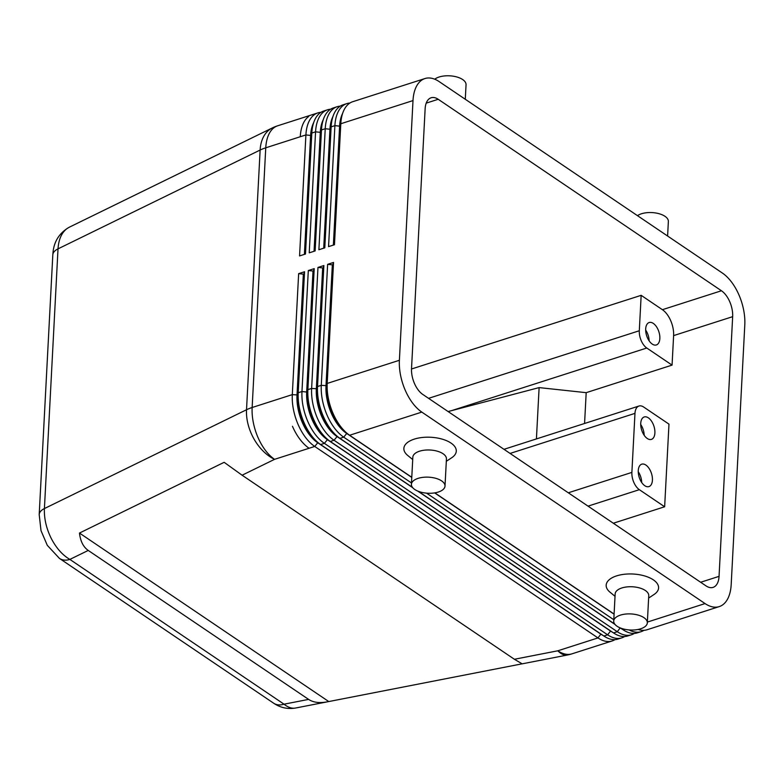<?xml version="1.0" encoding="UTF-8"?>
<svg xmlns="http://www.w3.org/2000/svg" width="784" height="784" viewBox="0 0 784 784"><rect width="100%" height="100%" fill="white"/><g stroke="black" fill="none" stroke-linecap="round" stroke-linejoin="round"><path stroke-width="1.18" d="M349.919 103.037A40.376 22.05 72.2 0 0 346.842 103.606A40.376 22.05 72.2 0 0 343.323 105.399A40.376 22.05 72.2 0 0 334.895 125.636L328.555 246.627L334.464 244.735L340.805 123.745L413.001 100.587A40.376 22.05 -107.8 0 1 421.42 80.35A40.376 22.05 -107.8 0 1 424.948 78.547A40.376 22.05 -107.8 0 1 439.128 81.585L722.378 273.048A40.376 22.05 -107.8 0 1 738.998 295.029A40.376 22.05 -107.8 0 1 744.8 324.87L731.188 584.57A40.376 22.05 -107.8 0 1 722.77 604.797A40.376 22.05 -107.8 0 1 719.242 606.6A40.376 22.05 -107.8 0 1 705.051 603.572L647.368 622.075M342.04 115.385L341.275 118.315A37.015 20.208 72.2 0 0 340.138 125.969L340.805 123.745A40.376 22.05 -107.8 0 1 342.04 115.385A40.376 22.05 -107.8 0 1 349.223 103.508A40.376 22.05 -107.8 0 1 352.751 101.704L424.948 78.547M667.605 236.023L668.36 221.49A16.827 8.046 -177 0 0 664.979 216.306A16.827 8.046 -177 0 0 637.47 215.659M434.728 79.204A16.827 8.046 3 0 1 462.668 79.547A16.827 8.046 3 0 1 466.049 84.731L465.284 99.264M522.026 663.842L327.281 701.847C319.529 703.307 313.306 702.493 308.612 699.397L88.239 550.437C83.32 547.007 80.399 541.215 79.478 533.051L224.155 462.315L242.099 475.212L514.392 659.266L522.154 663.842L567.4 655.012A40.376 40.376 0 0 0 572.006 653.827A40.376 22.05 -107.8 0 1 557.816 650.798A40.376 16.435 79 0 0 567.4 655.012M295.441 708.05C291.844 708.707 288.042 707.423 284.043 704.189A20.188 13.887 124.1 0 1 273.665 703.209A20.188 13.887 124.1 0 1 273.636 703.189C280.27 707.697 287.542 709.324 295.441 708.05L327.281 701.847M412.472 487.383L339.952 438.364A40.376 22.05 -107.8 0 1 337.473 436.492A40.376 22.05 -107.8 0 1 323.331 416.382A40.376 22.05 -107.8 0 1 317.53 386.532L323.87 265.541L317.971 267.432L311.63 388.433A40.376 22.05 72.2 0 0 317.422 418.274A40.376 22.05 72.2 0 0 334.043 440.255L617.292 631.718A40.376 22.05 72.2 0 0 631.483 634.756L627.719 635.961A40.376 22.05 -107.8 0 1 613.539 632.923L330.289 441.461A40.376 22.05 -107.8 0 1 327.81 439.589A40.376 22.05 -107.8 0 1 313.669 419.479A40.376 22.05 -107.8 0 1 307.867 389.638L314.208 268.638L308.308 270.539L301.967 391.53A40.376 22.05 72.2 0 0 307.759 421.38A40.376 22.05 72.2 0 0 324.39 443.352L607.629 634.824A40.376 22.05 72.2 0 0 621.82 637.853L618.057 639.058A40.376 22.05 -107.8 0 1 603.876 636.02L320.627 444.557A40.376 22.05 -107.8 0 1 318.147 442.686A40.376 22.05 -107.8 0 1 304.006 422.586A40.376 22.05 -107.8 0 1 298.204 392.735L304.545 271.744L298.645 273.636L292.305 394.626A40.376 22.05 72.2 0 0 298.096 424.477A40.376 22.05 72.2 0 0 314.727 446.449L597.967 637.921A40.376 22.05 72.2 0 0 612.157 640.949A40.376 22.05 72.2 0 0 614.989 639.626M298.645 273.636L303.349 274.145L297.009 395.136A37.015 20.208 72.2 0 0 302.32 422.498A37.015 20.208 72.2 0 0 317.559 442.637L600.809 634.109A37.015 20.208 72.2 0 0 602.945 635.403M59.31 558.306A20.188 13.887 -55.9 0 0 59.457 558.414A20.188 13.887 -55.9 0 0 59.486 558.433A20.188 13.887 -55.9 0 0 69.864 559.413C62.387 555.023 56.125 547.928 51.097 538.128C46.256 528.2 44.022 518.342 44.414 508.561A20.188 9.653 -177 0 0 39.22 514.402A20.188 9.653 -177 0 0 39.2 514.588A20.188 9.653 -177 0 0 39.2 514.627M67.336 228.35L69.286 227.213C53.273 236.396 53.175 251.017 52.812 254.888A20.188 9.653 3 0 1 52.822 254.702A20.188 9.653 3 0 1 58.016 248.861C58.653 239.218 61.76 232.378 67.336 228.35M242.099 475.212L274.567 459.336A40.376 22.05 -107.8 0 1 252.144 407.504L265.756 147.813L300.272 136.739A40.376 22.05 -107.8 0 1 308.7 116.502A40.376 22.05 72.2 0 0 300.272 136.739L305.907 134.936L299.566 255.927L305.476 254.036L311.816 133.035A40.376 22.05 -107.8 0 1 313.061 124.685A40.376 22.05 -107.8 0 1 320.235 112.808A40.376 22.05 -107.8 0 1 323.763 111.005L327.516 109.799A40.376 22.05 72.2 0 0 323.998 111.602A40.376 22.05 72.2 0 0 315.57 131.83L309.229 252.83L315.139 250.939L321.479 129.938A40.376 22.05 -107.8 0 1 322.714 121.589A40.376 22.05 -107.8 0 1 329.897 109.701A40.376 22.05 -107.8 0 1 333.425 107.908L337.179 106.702A40.376 22.05 72.2 0 0 333.661 108.496A40.376 22.05 72.2 0 0 325.233 128.733L318.892 249.733L324.801 247.832L331.142 126.841A40.376 22.05 -107.8 0 1 332.377 118.492A40.376 22.05 -107.8 0 1 339.56 106.604A40.376 22.05 -107.8 0 1 343.088 104.811L346.842 103.606M320.93 112.337A40.376 22.05 72.2 0 0 317.853 112.896A40.376 22.05 72.2 0 0 314.335 114.699A40.376 22.05 72.2 0 0 305.907 134.936L310.621 135.436A37.015 20.208 -107.8 0 1 313.659 122.637M318.147 442.686L315.825 440.755A37.015 20.208 -107.8 0 1 302.859 422.321A37.015 20.208 -107.8 0 1 297.548 394.96L292.305 394.626L252.144 407.504A40.376 19.306 3 0 0 249.214 408.562A40.376 19.306 3 0 0 246.519 409.748L44.414 508.561L58.016 248.861L260.131 150.048A40.376 19.306 3 0 1 262.826 148.862A40.376 19.306 3 0 1 265.756 147.813A40.376 22.05 -107.8 0 1 277.703 125.783A40.376 40.376 0 0 0 272.303 127.949A40.376 26.881 63.9 0 0 270.206 129.164A40.376 26.881 63.9 0 0 260.131 150.048L246.519 409.748A40.376 26.881 63.9 0 0 253.967 438.932A40.376 26.881 63.9 0 0 274.567 459.336L309.092 448.262A40.376 22.05 -107.8 0 1 292.461 426.28A40.376 22.05 72.2 0 0 309.092 448.262L314.727 446.449L317.941 442.519M411.776 477.28L349.615 435.257A40.376 22.05 -107.8 0 1 347.136 433.395A40.376 22.05 -107.8 0 1 332.994 413.286A40.376 22.05 -107.8 0 1 327.193 383.435L333.533 262.444L327.624 264.335L321.283 385.326A40.376 22.05 72.2 0 0 327.085 415.177A40.376 22.05 72.2 0 0 343.706 437.158L411.482 482.964M413.001 100.587L399.389 360.277L327.193 383.435L326.536 385.669L332.877 264.669L333.533 262.444M349.615 435.257L421.812 412.1A40.376 22.05 -107.8 0 1 405.191 390.128A40.376 22.05 -107.8 0 1 399.389 360.277M327.624 264.335L332.338 264.845L325.997 385.836A37.015 20.208 72.2 0 0 331.309 413.197A37.015 20.208 72.2 0 0 346.548 433.346L411.776 477.436M317.971 267.432L322.675 267.942L316.334 388.933A37.015 20.208 72.2 0 0 321.646 416.294A37.015 20.208 72.2 0 0 336.885 436.443L412.737 487.717M308.308 270.539L313.012 271.039L306.671 392.039A37.015 20.208 72.2 0 0 311.983 419.391A37.015 20.208 72.2 0 0 327.222 439.54L610.471 631.012A37.015 20.208 72.2 0 0 612.608 632.296M79.478 533.051L328.731 701.533M536.423 438.922L539.118 387.6L451.476 410.669L646.78 348.018L672.064 365.119L673.613 335.611A20.188 11.025 72.2 0 0 662.402 309.69L641.165 295.333L411.502 368.999M438.207 99.284L721.447 290.756A20.188 11.025 -107.8 0 1 732.658 316.667L719.055 576.358A20.188 11.025 -107.8 0 1 713.077 587.383A20.188 11.025 -107.8 0 1 705.982 585.864L422.743 394.401A20.188 11.025 -107.8 0 1 411.531 368.48L425.134 108.79A20.188 11.025 -107.8 0 1 431.112 97.775A20.188 11.025 -107.8 0 1 438.207 99.284L426.222 103.135M510.08 453.436L634.971 413.374L631.884 472.399L568.302 492.793M588.039 506.131L639.352 489.677A13.455 7.35 -107.8 0 1 633.815 482.346A13.455 7.35 -107.8 0 1 631.884 472.399M639.352 489.677L664.646 506.768L668.977 424.134L643.684 407.043A13.455 7.35 -107.8 0 0 638.96 406.034L503.994 449.32M634.971 413.374A13.455 7.35 -107.8 0 1 637.784 406.631A13.455 7.35 -107.8 0 1 638.96 406.034M654.895 432.954A11.78 6.429 -107.8 0 1 651.416 439.383A11.78 6.429 -107.8 0 1 644.056 435.1A11.78 6.429 -107.8 0 1 640.734 423.38A11.78 6.429 -107.8 0 1 644.223 416.961A11.78 6.429 -107.8 0 1 651.573 421.233A11.78 6.429 -107.8 0 1 654.895 432.954M652.425 480.171A11.78 6.429 -107.8 0 1 648.936 486.599A11.78 6.429 -107.8 0 1 641.577 482.327A11.78 6.429 -107.8 0 1 638.264 470.596A11.78 6.429 -107.8 0 1 641.743 464.177A11.78 6.429 -107.8 0 1 649.103 468.45A11.78 6.429 -107.8 0 1 652.425 480.171M448.115 411.551L451.476 410.669M646.78 348.018A13.455 7.35 -107.8 0 1 641.234 340.697A13.455 7.35 -107.8 0 1 639.303 330.75L428.574 398.341M672.064 365.119L586.187 392.666L539.118 387.6M584.57 423.478L586.187 392.666M613.323 523.232L664.646 506.768M641.165 295.333L639.303 330.75M644.183 435.287A11.78 6.429 72.2 0 0 640.714 424.497M638.245 471.713A11.78 6.429 -107.8 0 1 641.704 482.503M659.844 338.521A11.78 6.429 -107.8 0 1 656.365 344.95A11.78 6.429 -107.8 0 1 649.005 340.668A11.78 6.429 -107.8 0 1 645.683 328.947A11.78 6.429 -107.8 0 1 649.172 322.518A11.78 6.429 -107.8 0 1 656.522 326.801A11.78 6.429 -107.8 0 1 659.844 338.521M649.132 340.854A11.78 6.429 72.2 0 0 645.663 330.064M304.545 271.744L303.888 273.969L297.548 394.96L298.204 392.735L301.967 391.53L306.671 392.039L307.21 391.863L313.551 270.872L314.208 268.638M621.82 637.853A40.376 22.05 72.2 0 0 624.652 636.52M327.81 439.589L325.487 437.658A37.015 20.208 -107.8 0 1 312.522 419.224A37.015 20.208 -107.8 0 1 307.21 391.863L307.867 389.638L311.63 388.433L316.873 388.766L323.214 267.765L323.87 265.541M631.483 634.756A40.376 22.05 72.2 0 0 634.315 633.423M619.958 627.798L620.134 627.906A37.015 20.208 72.2 0 0 622.271 629.199M417.647 491.029L615.058 624.476M337.473 436.492L335.15 434.561A37.015 20.208 -107.8 0 1 322.185 416.128A37.015 20.208 -107.8 0 1 316.873 388.766L317.53 386.532L321.283 385.326L326.536 385.669A37.015 20.208 -107.8 0 0 331.848 413.021A37.015 20.208 -107.8 0 0 344.813 431.455L347.136 433.395M629.091 629.924A40.376 22.05 72.2 0 0 641.145 631.649L637.382 632.855A40.376 22.05 -107.8 0 1 623.202 629.826L620.546 628.033M614.783 624.142L418.225 491.274M641.145 631.649A40.376 22.05 72.2 0 0 643.968 630.326M303.349 274.145L303.888 273.969M313.012 271.039L313.551 270.872M322.675 267.942L323.214 267.765M426.535 493.146L613.803 619.732M434.65 492.901L614.088 614.195M614.097 614.048L434.836 492.871M719.242 606.6L647.045 629.758A40.376 22.05 -107.8 0 1 638.166 629.444M332.338 264.845L332.877 264.669M421.812 412.1L705.051 603.572M412.707 459.542L407.729 455.455A26.244 12.544 3 0 1 415.304 438.815A26.244 12.544 3 0 1 451.006 443.068A26.244 12.544 3 0 1 451.692 457.758L446.312 461.306M615.028 596.31L610.04 592.214A26.244 12.544 3 0 1 617.625 575.574A26.244 12.544 3 0 1 653.317 579.837A26.244 12.544 3 0 1 654.013 594.517L648.633 598.065M647.329 622.839L648.75 595.693A16.827 8.046 -177 0 0 645.369 590.509A16.827 8.046 -177 0 0 626.818 586.932A16.827 8.046 -177 0 0 615.156 593.929L613.725 621.085A16.827 8.046 -177 0 0 617.106 626.269A16.827 8.046 -177 0 0 635.667 629.836A16.827 8.046 -177 0 0 647.329 622.839A16.827 8.046 -177 0 0 643.948 617.655A16.827 8.046 -177 0 0 625.397 614.088A16.827 8.046 -177 0 0 613.725 621.085M411.414 484.316L412.835 457.17A16.827 8.046 3 0 1 424.497 450.173A16.827 8.046 3 0 1 443.058 453.74A16.827 8.046 3 0 1 446.439 458.934L445.008 486.08A16.827 8.046 3 0 1 433.346 493.077A16.827 8.046 3 0 1 414.795 489.5A16.827 8.046 3 0 1 411.414 484.316A16.827 8.046 3 0 1 423.076 477.329A16.827 8.046 3 0 1 441.627 480.896A16.827 8.046 3 0 1 445.008 486.08M304.388 254.379L310.621 135.436L311.16 135.269L304.917 254.212M330.593 109.231A40.376 22.05 72.2 0 0 327.516 109.799M313.061 124.685L312.297 127.616A37.015 20.208 72.2 0 0 311.16 135.269L311.816 133.035L315.57 131.83L320.284 132.339A37.015 20.208 -107.8 0 1 323.322 119.54M314.051 251.282L320.284 132.339L320.813 132.173L314.58 251.115M340.256 106.134A40.376 22.05 72.2 0 0 337.179 106.702M322.714 121.589L321.95 124.509A37.015 20.208 72.2 0 0 320.813 132.173L321.479 129.938L325.233 128.733L329.946 129.242A37.015 20.208 -107.8 0 1 332.984 116.444M323.714 248.185L329.946 129.242L330.476 129.066L324.243 248.009M332.377 118.492L331.612 121.412A37.015 20.208 72.2 0 0 330.476 129.066L331.142 126.841L334.895 125.636L339.609 126.146A37.015 20.208 -107.8 0 1 342.647 113.337M333.367 245.088L339.609 126.146L340.138 125.969L333.906 244.912M600.965 634.06L597.967 637.921L557.816 650.798L514.392 659.266M308.612 699.397L284.043 704.189L69.864 559.413L88.239 550.437M721.447 290.756L662.402 309.69M719.055 576.358L700.661 582.257M732.658 316.667L673.613 335.611M52.802 255.084A20.188 9.653 3 0 1 52.812 254.898L39.2 514.588L41.013 530.66L47.285 545.311L59.457 558.414M610.628 630.953L607.629 634.824L603.876 636.02M327.604 439.422L324.39 443.352L320.627 444.557M620.193 627.886L617.292 631.718L613.539 632.923M330.289 441.461L334.043 440.255L337.267 436.316M624.828 629.307L623.202 629.826M339.952 438.364L343.706 437.158L346.93 433.219M612.157 640.949L572.006 653.827M272.303 127.949L69.257 227.223M317.853 112.896L277.703 125.783M273.665 703.209L59.486 558.433"/></g></svg>

